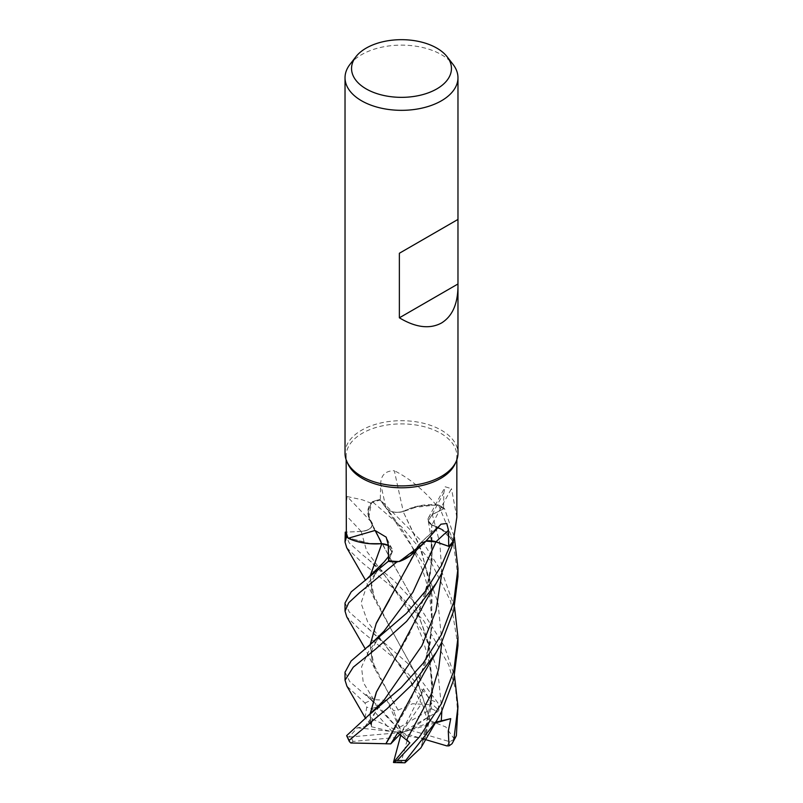 <?xml version="1.0" encoding="UTF-8"?>
<svg xmlns="http://www.w3.org/2000/svg" width="803" height="803" viewBox="0 0 803 803"><rect width="100%" height="100%" fill="white"/><g stroke="black" fill="none" stroke-linecap="round" stroke-linejoin="round"><path stroke-width="0.6" stroke-dasharray="4.01 3.01" d="M422.95 542.035L418.644 544.846L422.95 542.035L426.092 541.192L422.95 542.035M416.566 549.995L418.584 544.785L418.142 546.391L410.895 555.074L398.449 561.518L410.885 555.084L418.744 544.866L415.392 550.758A43.171 24.923 180 0 1 413.063 553.337M388.612 560.594L391.964 552.313L388.612 560.584L391.954 552.334L388.24 545.508M369.38 543.661L348 537.799L369.38 543.661M372.18 523.034A43.171 24.923 180 0 1 368.738 517.232A43.171 24.923 180 0 1 370.785 503.039L362.364 499.817L347.097 496.545A955.711 576.815 -158.3 0 1 372.18 523.034A12.196 7.046 180 0 1 361.189 531.456L345.26 532.168L361.169 531.405C369.039 530.512 372.692 527.752 372.15 523.124C372.702 527.752 369.049 530.512 361.169 531.405C369.169 530.452 372.813 527.631 372.09 522.934M435.758 722.168L428.822 722.921L424.958 738.529L422.589 741.48L425.399 732.778L432.847 686.113L427.407 639.047L411.116 595.706L391.352 560.695L369.621 519.39L368.165 510.387L372.301 501.745A56.421 32.572 180 0 1 379.919 499.526L386.123 508.048C390.057 512.093 395.738 513.258 403.196 511.521C395.759 513.258 390.067 512.103 386.123 508.048L379.919 499.526L423.452 543.069L442.252 572.89L454.548 607.068M422.498 741.46L432.676 693.18L428.641 643.625L412.441 598.255L374.8 530.673L372.281 523.215L368.738 517.232L371.488 502.768A55.347 31.949 180 0 1 380.291 500.098L386.002 508.048A953.101 137.765 -102.4 0 1 380.682 483.807L380.291 500.098M348.02 464.064A55.347 31.949 180 0 1 346.153 455.843A55.347 31.949 180 0 1 362.364 433.249A55.347 31.949 180 0 1 422.679 426.323A55.347 31.949 180 0 1 456.847 455.843A55.347 31.949 180 0 1 454.98 464.064M347.097 496.545L346.153 504.194M345.029 453.304A56.471 32.602 180 0 1 361.571 430.247A56.471 32.602 180 0 1 423.111 423.181A56.471 32.602 180 0 1 457.971 453.304M349.947 64.421A56.471 32.602 180 0 1 361.571 54.674A56.471 32.602 180 0 1 453.053 64.421M388.23 545.367A12.196 7.046 180 0 1 392.035 548.941A12.196 7.046 180 0 1 392.085 552.323L388.612 560.685M370.976 543.782L348 537.799M381.666 543.751C389.445 544.876 392.878 547.736 391.954 552.334L388.23 545.458M370.785 503.039A55.347 31.949 180 0 1 371.488 502.768L368.165 510.387L369.621 519.39L372.04 523.165M391.141 735.086L409.65 702.505L425.369 663.83L432.616 622.967L430.067 582.105L419.106 544.504L403.066 511.511L411.778 507.797A43.171 24.923 180 0 0 403.287 511.481A955.711 138.136 -102.4 0 1 394.333 470.719C385.51 470.749 380.963 475.105 380.682 483.807M435.798 504.535A55.347 31.949 180 0 1 436.451 504.846L411.778 507.797A43.171 24.923 180 0 1 435.798 504.535C423.121 489.509 409.299 478.237 394.333 470.719M403.287 511.481A12.196 7.046 180 0 1 386.002 508.048M457.971 645.732L450.644 601.327L430.247 560.624L401.62 526.888L372.341 501.694A56.471 32.602 180 0 1 379.899 499.496L386.303 508.279C392.085 515.185 398.338 523.917 405.043 534.467L411.266 545.066L421.856 568.283C425.991 579.525 428.772 590.406 430.207 600.925L431.612 618.531L430.87 636.187L425.369 663.83M441.871 641.998L438.016 602.822L425.038 566.135L386.113 508.018C390.128 512.123 395.899 513.247 403.417 511.401M431.924 524.991A12.196 7.046 180 0 1 428.471 517.784A12.196 7.046 180 0 1 432.235 514.442L443.567 508.851L443.838 492.831L445.173 486.779L451.477 488.676A955.711 857.795 -43.4 0 0 431.924 524.991A43.171 24.923 180 0 1 440.616 528.515A43.171 24.923 180 0 1 453.404 540.7M456.847 517.212L451.477 488.676M440.616 528.515L453.113 541.152L445.545 531.737L431.944 524.911L440.616 528.515M457.971 576.695L452.962 539.937L438.488 504.977L419.487 505.92L403.086 511.621L419.467 505.93L438.388 504.967A56.421 32.572 180 0 1 444.4 508.47L432.325 514.522L428.2 520.766L431.944 524.861M391.051 666.199L409.841 633.085L425.339 594.832L432.124 560.263L431.813 524.931L428.2 520.766L432.315 514.492L444.4 508.47A56.411 32.572 180 0 0 438.388 504.967L436.451 504.846A55.347 31.949 180 0 1 443.567 508.851M432.315 514.492L428.19 520.705L431.803 524.881M398.449 561.518L415.392 550.758A43.171 24.923 180 0 0 418.514 544.896A955.711 587.605 81.2 0 1 439.552 525.604M418.514 544.896A12.196 7.046 180 0 1 419.136 544.213A12.196 7.046 180 0 1 426.263 541.041M426.162 541.132L418.744 544.866M417.51 685.913L430.549 642.169L432.124 595.595L421.615 550.778L403.076 511.431M418.664 544.795L389.766 599.229M435.477 541.754L427.447 541.011M417.47 616.995L430.669 572.388L431.693 524.951L446.107 532.178L453.494 542.256M457.971 714.76L455.572 689.305L448.726 664.964L423.823 620.87L391.101 586.21L361.571 562.2L346.705 547.696M345.029 533.895L349.255 542.938L361.571 554.03L393.159 579.786L420.923 608.855L444.42 646.465L454.548 676.096M398.137 710.123L412.581 703.739L430.679 704.783L431.161 700.146L394.775 658.57L361.571 631.299L346.755 616.845M345.029 602.983L349.235 611.986L410.122 665.506L438.006 703.016L438.91 710.264L431.743 703.749L423.582 688.723L420.902 696.151L420.089 701.872L422.097 702.816L426.744 718.103L430.137 720.622L414.077 670.957L391.422 629.863L372.211 592.373L370.183 576.032M345.029 672.231L349.737 681.596L375.975 704.01L365.907 694.384L373.746 699.654L386.905 700.306L393.641 710.806L398.107 710.033L374.73 668.678L370.042 645.18M365.134 717.691L366.71 707.132L364.964 703.026L346.886 686.103M441.871 572.971L439.863 543.209L432.325 514.522L444.45 508.44L454.337 537.107M427.377 541.011L435.848 541.874M430.027 720.682L445.806 726.976L454.327 739.182L455.773 737.746M430.257 720.542L414.087 670.786L374.76 599.62L370.042 576.152M370.183 645.06L372.221 661.421L391.462 698.941M398.077 709.922L391.372 698.791M346.565 736.15L349.024 737.044L357.415 727.809L364.943 726.635L371.889 718.856L371.398 726.735L370.183 714.088M370.896 724.376L365.305 718.012M370.635 724.306L370.042 714.208M372.341 501.694L372.301 501.745A56.411 32.572 180 0 1 379.919 499.526M422.699 741.5L420.872 747.884M426.744 718.103L409.851 729.977L449.76 741.711L454.327 739.182M397.314 737.375L353.079 741.42L350.821 742.986M349.024 737.044L401.5 732.507L393.641 710.806M357.415 727.809L401.5 732.507L386.905 700.306M399.924 727.137L431.592 708.848L430.679 704.783M435.276 722.991L401.5 732.507L371.889 718.856M371.398 726.735L392.175 731.714L371.839 708.668L366.71 707.132M425.439 739.573L401.5 732.507L392.175 731.714M377.119 704.803L401.5 732.507L428.822 722.921M438.488 504.977A56.471 32.602 180 0 1 444.45 508.44M424.958 738.529L408.245 736.311L401.239 761.846L403.959 762.85M365.907 694.384L401.5 732.507L408.245 736.311M438.91 710.264L437.505 711.789L401.5 732.507L399.924 734.343M400.807 734.996L401.5 732.507L397.796 732.828M409.851 742.805L401.5 732.507L409.851 729.977M423.582 688.723L401.5 732.507L422.097 702.816M392.085 552.323A953.101 298.224 124.3 0 0 388.21 544.434M361.189 531.456A953.101 575.249 -158.3 0 0 346.304 515.697M432.235 514.442A953.101 855.456 -43.4 0 1 443.838 492.831M391.944 552.334L388.511 556.569M361.169 531.405L366.71 551.229L384.747 575.38L368.005 559.029M364.964 703.026A56.471 32.602 180 0 1 371.799 700.156M420.902 696.151L384.757 644.418L367.603 621.753L361.059 603.113L367.212 584.504L384.075 562.01C379.689 567.952 377.35 569.678 372.963 579.003C369.982 587.364 371.819 589.161 372.211 592.373M373.746 699.654L363.247 682.45L361.531 666.992L368.989 650.721L383.924 631.258C378.494 638.134 375.071 643.193 373.656 646.435C371.548 649.456 371.066 654.455 372.221 661.421M364.943 726.635L383.704 700.617M441.871 711.026L437.836 671.127L424.365 633.878L384.757 575.38L402.082 598.857C409.42 609.597 418.965 628.036 423 640.523C429.725 661.411 431.301 671.208 431.633 692.116C431.602 701.722 430.318 715.704 425.399 732.778M353.079 741.42A50.83 29.34 180 0 1 351.282 737.034M449.76 741.711A50.83 29.34 180 0 1 446.739 745.877M431.161 700.146A56.471 32.602 180 0 1 438.006 703.016M371.839 708.668A50.83 29.34 180 0 1 378.514 706.329M431.592 708.848A50.83 29.34 180 0 1 437.505 711.789M401.239 761.846A50.83 29.34 180 0 1 393.46 761.475M346.153 459.798L346.153 455.843M392.035 548.941L386.183 537.157M428.471 517.784L445.173 486.779M440.988 524.188L419.136 544.213M418.142 546.391L417.369 548.128M425.339 594.832C428.762 582.948 430.749 572.007 431.311 562.03C432.456 551.3 431.422 537.548 428.2 520.766L428.19 520.705M374.8 530.673L369.601 519.35M456.847 459.798L456.847 455.843M374.76 599.62L365.325 579.907M367.804 627.986L384.757 644.418L404.3 671.358C408.978 678.214 414.238 688.382 420.089 701.872M374.73 668.678L365.325 648.954M375.975 704.01L368.175 697.355M383.714 700.597C374.82 711.96 374.951 712.753 372.411 718.605L371.418 726.313"/><path stroke-width="1.2" d="M399.282 561.538L424.757 542.426L413.063 553.337A43.171 24.923 180 0 1 399.282 561.538A55.347 31.949 180 0 1 398.449 561.518L396.752 562.07A56.421 32.572 180 0 1 388.321 561.287L351.192 591.881L345.029 602.983L345.029 611.143L348.713 602.772L359.463 592.775L396.662 562.1A56.471 32.602 180 0 1 388.311 561.317L388.612 560.594M388.24 545.508L381.806 543.731L370.976 543.782A43.171 24.923 180 0 1 348.221 538.261A55.347 31.949 180 0 1 348 537.799L346.565 537.036A56.421 32.572 180 0 1 345.26 532.168L345.029 542.085L346.494 536.996A56.471 32.602 180 0 1 345.2 532.168M370.042 576.152L381.857 543.711L369.38 543.661L381.716 543.792M457.971 286.48C457.72 304.227 452.209 316.412 441.429 323.037C429.695 329.33 415.673 327.584 399.372 317.807L399.372 253.256L457.971 219.43L457.971 453.304A56.471 32.602 180 0 1 456.074 461.695L454.98 464.064A55.347 31.949 180 0 1 440.636 478.437A55.347 31.949 180 0 1 387.136 486.698A55.347 31.949 180 0 1 348.02 464.064L346.926 461.695A56.471 32.602 180 0 1 345.029 453.304L345.029 77.73A56.471 32.602 180 0 1 349.947 64.421L355.9 56.742A49.957 28.838 180 0 1 366.178 48.12A49.957 28.838 180 0 1 447.1 56.742A49.957 28.838 180 0 1 436.822 88.902A49.957 28.838 180 0 1 373.174 92.265A49.957 28.838 180 0 1 355.9 56.742M346.153 459.798L346.334 532.138L345.26 532.168A56.411 32.572 180 0 0 346.575 537.036L348 537.799A55.347 31.949 180 0 1 346.334 532.138M348.221 538.261L375.041 530.462L386.183 537.157L388.21 544.434L388.612 560.685A55.347 31.949 180 0 0 398.449 561.518L396.752 562.07L398.449 561.518M424.757 542.426L440.988 524.188L446.789 523.486L448.486 530.301L448.706 546.301L435.989 541.804A953.101 585.999 81.2 0 1 448.486 530.301M456.074 461.695A56.471 32.602 180 0 1 441.429 476.36A56.471 32.602 180 0 1 386.845 484.791A56.471 32.602 180 0 1 346.926 461.695M447.1 56.742L453.053 64.421A56.471 32.602 180 0 1 457.971 77.73A56.471 32.602 180 0 1 441.429 100.787A56.471 32.602 180 0 1 379.889 107.853A56.471 32.602 180 0 1 345.029 77.73M370.976 543.782A43.171 24.923 180 0 0 381.596 543.681A955.711 299.037 124.3 0 0 375.041 530.462M381.596 543.681A12.196 7.046 180 0 1 388.23 545.367M388.23 545.458L381.806 543.731M346.565 537.036L348 537.799M346.886 686.103L345.029 680.221L353.26 667.183L375.874 648.864L406.539 621.442L436.18 583.329L441.429 573.844L453.514 542.306L453.113 541.152A55.347 31.949 180 0 0 453.404 540.7L456.847 517.242L456.847 459.798M426.263 541.041A12.196 7.046 180 0 1 435.989 541.804M448.706 546.301A55.347 31.949 180 0 0 453.113 541.152L453.494 542.256A56.421 32.572 180 0 1 449.6 546.632L435.929 541.895L426.162 541.132M457.931 219.45L399.372 253.256M457.931 284.001L399.372 317.807M365.325 579.907L346.705 547.696L345.029 542.085M365.325 648.954L346.755 616.845L345.029 611.143M454.548 607.068L457.971 637.431L453.846 670.806L441.439 703.669L419.266 737.124L397.294 760.401L393.45 762.428L409.851 742.805L397.796 732.828L390.76 743.869L385.902 743.779L391.141 735.086M420.872 747.884L404.973 762.79L405.756 760.401L436.501 720.913L441.429 711.9L453.625 679.97L457.971 645.732L457.971 637.431M453.494 542.256A56.411 32.572 180 0 1 449.6 546.632L441.429 565.543L425.53 590.998L406.438 613.372L351.102 661.01L345.029 672.231M441.439 634.591L423.131 663.238L401.058 687.769L368.005 715.854L346.645 735.628L349.375 741.57L349.255 740.276L386.966 708.798L412.752 683.935L436.38 652.076L441.429 642.872L453.625 610.953L457.971 576.695L457.971 568.394L453.745 602.14L441.439 634.591M452.069 743.708L456.375 735.598L457.971 706.499L453.765 740.246L452.069 743.708L449.007 745.877L448.285 731.242L450.744 718.635L435.758 722.168M370.183 576.032L381.786 543.761M385.952 743.739L350.821 742.986L349.375 741.57M385.852 743.819L424.205 672.733L436.38 652.076M389.766 599.229L376.145 623.68L370.183 645.06M370.042 645.18L376.296 623.168L416.566 549.995M396.662 562.1L396.752 562.07A56.411 32.572 180 0 1 388.321 561.287M454.337 537.107L457.971 568.394M370.183 714.088L376.477 692.025L391.051 666.199M370.042 714.208L376.336 692.136L390.86 666.51L425.841 600.815L436.18 583.329M454.548 676.096L457.971 706.499M390.76 743.869L399.924 734.343M449.007 745.877L446.739 745.877L425.439 739.573M450.744 718.635L435.276 722.991M453.514 542.306A56.471 32.602 180 0 1 449.65 546.652M393.751 762.559L404.973 762.79M393.45 762.428L400.807 734.996M435.929 541.895L412.842 592.343L383.934 631.238L368.025 646.827M405.756 760.401A56.471 32.602 180 0 1 397.294 760.401M349.255 740.276A56.471 32.602 180 0 1 346.645 735.628M367.864 577.909L384.085 562L388.511 556.569M406.669 739.794L431.07 694.555L438.659 668.839L441.871 641.998M383.704 700.617L421.896 645.763L435.969 610.812L441.871 572.971M441.248 720.953L441.871 711.026M456.375 735.598A56.471 32.602 180 0 1 453.765 740.246M457.971 219.43L457.971 77.73M345.029 672.031L345.029 680.221M383.714 700.597L368.005 715.854M346.776 685.923L365.214 717.842M436.501 720.913L420.822 747.984"/></g></svg>
